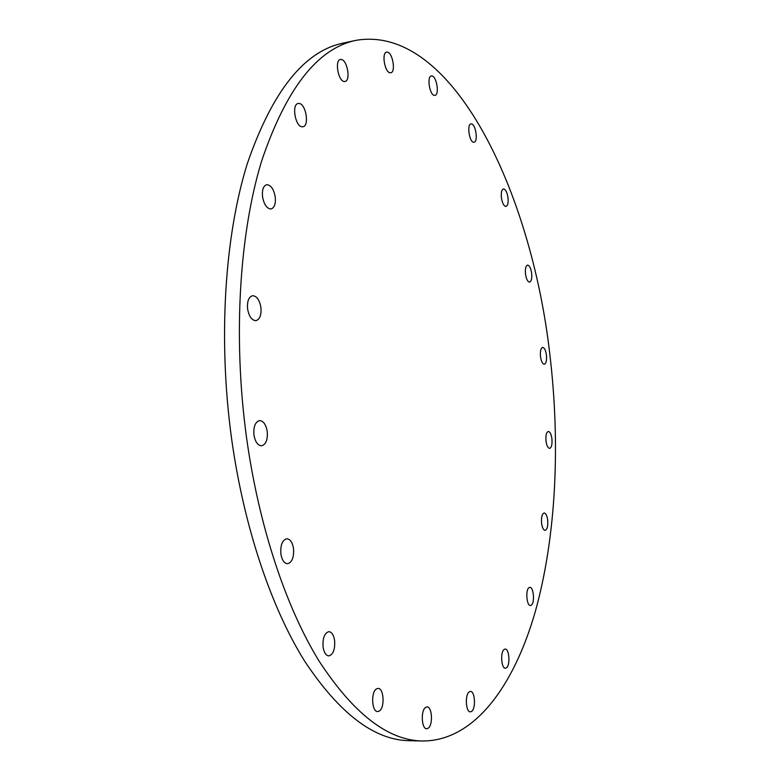 <?xml version="1.0" encoding="UTF-8"?>
<svg xmlns="http://www.w3.org/2000/svg" width="780" height="780" viewBox="0 0 780 780"><rect width="100%" height="100%" fill="white"/><g stroke="black" fill="none" stroke-linecap="round" stroke-linejoin="round"><path stroke-width="1.17" d="M547.677 519.958C548.125 525.993 547.277 529.464 545.123 530.361C543.446 530.117 542.275 527.787 541.612 523.399C541.164 517.345 542.002 513.874 544.148 512.986C545.834 513.24 547.014 515.57 547.677 519.958M529.074 587.633L529.834 587.369C533.676 586.813 534.983 603.106 531.258 605.212L530.458 605.495C526.597 606.07 525.33 589.602 529.074 587.633M504.153 649.438L505.148 649.077C509.272 648.56 510.451 665.272 506.474 667.836L505.43 668.236C501.286 668.752 500.146 651.846 504.153 649.438M469.18 691.889L470.418 691.431C474.962 690.953 476.053 708.386 471.666 711.36L470.369 711.857C465.806 712.345 464.763 694.688 469.18 691.889M425.548 707.45L427.011 706.933C432.12 706.446 433.202 724.903 428.24 728.169L426.709 728.734C421.57 729.222 420.556 710.512 425.548 707.45M376.447 688.935L378.037 688.418C383.877 687.872 385.047 707.635 379.363 710.999L377.686 711.565C371.806 712.111 370.724 692.075 376.447 688.935M334.62 640.526C335.156 649.418 333.216 654.547 328.819 655.912C325.933 655.58 324.022 652.626 323.076 647.059C322.559 638.128 324.48 632.999 328.848 631.654C331.773 631.985 333.694 634.949 334.62 640.526M293.524 548.554C294.089 557.3 292.11 562.361 287.586 563.725C284.212 563.413 281.98 560.147 280.878 553.937C280.322 545.161 282.292 540.101 286.786 538.746C290.189 539.068 292.442 542.334 293.524 548.554M267.228 431.389C267.842 439.666 265.96 444.473 261.602 445.809C257.78 445.526 255.226 441.938 253.948 435.026C253.354 426.728 255.216 421.921 259.535 420.595C263.406 420.878 265.97 424.476 267.228 431.389M260.91 307.349C261.534 314.954 259.886 319.39 255.947 320.658C251.833 320.424 249.054 316.553 247.611 309.026C246.997 301.411 248.635 296.975 252.544 295.708C256.698 295.952 259.486 299.832 260.91 307.349M275.233 196.862C275.857 203.755 274.462 207.792 271.06 208.972C266.916 208.748 264.089 204.701 262.548 196.814C261.934 189.92 263.318 185.874 266.702 184.704C270.875 184.938 273.721 188.984 275.233 196.862M299.062 103.467C305.955 103.73 309.631 126.068 302.903 126.74L302.143 126.779C295.279 126.799 291.418 104.188 298.184 103.496L299.062 103.467M341.328 59.485C347.402 60.07 350.873 80.867 345.014 81.481L344.194 81.49C338.149 81.159 334.532 60.109 340.421 59.495L341.328 59.485M387.406 52.123C392.769 52.728 395.938 72.277 390.77 72.784L390.049 72.784C384.715 72.404 381.42 52.63 386.617 52.123L387.406 52.123M431.954 75.972C436.741 76.382 439.598 94.994 434.947 95.374L434.401 95.384C429.634 95.18 426.67 76.362 431.35 75.972L431.954 75.972M471.403 123.883C475.761 123.962 478.345 141.95 474.045 142.233L473.684 142.243C469.345 142.35 466.674 124.176 470.993 123.893L471.403 123.883M508.004 197.71C508.462 202.8 507.79 205.715 505.976 206.466C503.851 206.173 502.33 203.249 501.413 197.691C500.965 192.601 501.637 189.686 503.441 188.935C505.576 189.238 507.098 192.163 508.004 197.71M531.648 273.224C532.096 278.401 531.424 281.365 529.61 282.116C527.69 281.853 526.315 279.142 525.496 274.004C525.047 268.817 525.73 265.853 527.524 265.102C529.464 265.385 530.839 268.096 531.648 273.224M551.908 438.662C552.357 444.308 551.587 447.554 549.617 448.383C547.911 448.13 546.712 445.731 546.01 441.168C545.561 435.513 546.322 432.266 548.291 431.447C550.007 431.701 551.216 434.109 551.908 438.662M546.429 354.998C546.877 360.36 546.166 363.431 544.313 364.221C542.519 363.958 541.252 361.433 540.501 356.626C540.062 351.253 540.764 348.182 542.617 347.402C544.42 347.665 545.688 350.2 546.429 354.998M246.47 437.073C232.869 337.174 239.392 233.746 261.602 161.128C286.123 88.53 317.606 48.262 356.05 40.336C452.215 23.926 531.394 191.773 549.803 354.081C560.498 443.723 556.286 536.435 535.275 611.647C514.01 685.834 474.435 740.971 422.702 741C388.118 740.561 353.525 713.846 318.942 660.845C285.938 607.172 258.726 525.954 246.47 437.073M422.702 741L409.451 740.698C374.41 740.249 339.427 713.651 304.502 660.904C271.186 607.503 243.789 526.724 231.543 438.321C217.942 338.959 224.698 236.047 247.289 163.703C272.21 91.367 304.142 51.178 343.093 43.124L356.05 40.336"/></g></svg>
